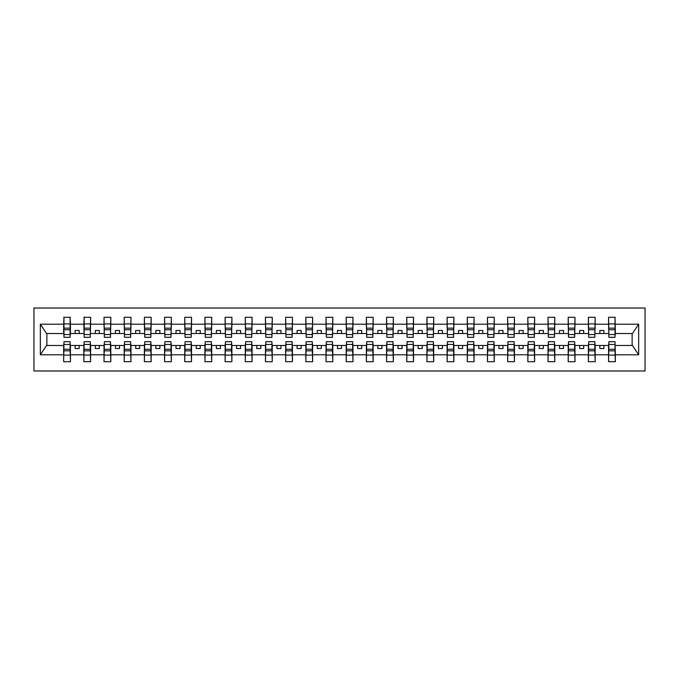<?xml version="1.0" encoding="UTF-8"?>
<svg xmlns="http://www.w3.org/2000/svg" width="679" height="679" viewBox="0 0 679 679"><rect width="100%" height="100%" fill="white"/><g stroke="black" fill="none" stroke-linecap="round" stroke-linejoin="round"><path stroke-width="1.02" d="M33.95 370.98L645.05 370.98L645.05 308.02L33.95 308.02L33.95 370.98M608.885 343.048L608.562 345.475L595.16 345.475L594.838 343.048M615.021 335.952L615.344 333.525L632.463 333.525L638.659 324.206L638.659 354.794L615.344 354.794L615.344 361.703L608.562 361.703L608.562 345.475M615.021 343.048L615.344 354.794M588.701 343.048L588.379 345.475L574.977 345.475L574.655 343.048M608.562 354.794L595.16 354.794L595.16 361.703L588.379 361.703L588.379 345.475M595.16 354.794L595.16 345.475M568.518 343.048L568.196 345.475L554.794 345.475L554.471 343.048M588.379 354.794L574.977 354.794L574.977 361.703L568.196 361.703L568.196 345.475M574.977 354.794L574.977 345.475M548.343 343.048L548.021 345.475L534.619 345.475L534.297 343.048M568.196 354.794L554.794 354.794L554.794 361.703L548.021 361.703L548.021 345.475M554.794 354.794L554.794 345.475M528.16 343.048L527.838 345.475L514.436 345.475L514.113 343.048M548.021 354.794L534.619 354.794L534.619 361.703L527.838 361.703L527.838 345.475M534.619 354.794L534.619 345.475M507.977 343.048L507.654 345.475L494.253 345.475L493.93 343.048M527.838 354.794L514.436 354.794L514.436 361.703L507.654 361.703L507.654 345.475M514.436 354.794L514.436 345.475M487.794 343.048L487.471 345.475L474.069 345.475L473.747 343.048M507.654 354.794L494.253 354.794L494.253 361.703L487.471 361.703L487.471 345.475M494.253 354.794L494.253 345.475M467.61 343.048L467.288 345.475L453.886 345.475L453.564 343.048M487.471 354.794L474.069 354.794L474.069 361.703L467.288 361.703L467.288 345.475M474.069 354.794L474.069 345.475M447.436 343.048L447.105 345.475L433.711 345.475L433.389 343.048M467.288 354.794L453.886 354.794L453.886 361.703L447.105 361.703L447.105 345.475M453.886 354.794L453.886 345.475M427.252 343.048L426.93 345.475L413.528 345.475L413.205 343.048M447.105 354.794L433.711 354.794L433.711 361.703L426.93 361.703L426.93 345.475M433.711 354.794L433.711 345.475M407.069 343.048L406.746 345.475L393.345 345.475L393.022 343.048M426.93 354.794L413.528 354.794L413.528 361.703L406.746 361.703L406.746 345.475M413.528 354.794L413.528 345.475M386.886 343.048L386.563 345.475L373.161 345.475L372.839 343.048M406.746 354.794L393.345 354.794L393.345 361.703L386.563 361.703L386.563 345.475M393.345 354.794L393.345 345.475M366.702 343.048L366.38 345.475L352.978 345.475L352.656 343.048M386.563 354.794L373.161 354.794L373.161 361.703L366.38 361.703L366.38 345.475M373.161 354.794L373.161 345.475M346.519 343.048L346.197 345.475L332.803 345.475L332.481 343.048M366.38 354.794L352.978 354.794L352.978 361.703L346.197 361.703L346.197 345.475M352.978 354.794L352.978 345.475M326.344 343.048L326.022 345.475L312.62 345.475L312.298 343.048M346.197 354.794L332.803 354.794L332.803 361.703L326.022 361.703L326.022 345.475M332.803 354.794L332.803 345.475M306.161 343.048L305.839 345.475L292.437 345.475L292.114 343.048M326.022 354.794L312.62 354.794L312.62 361.703L305.839 361.703L305.839 345.475M312.62 354.794L312.62 345.475M285.978 343.048L285.655 345.475L272.254 345.475L271.931 343.048M305.839 354.794L292.437 354.794L292.437 361.703L285.655 361.703L285.655 345.475M292.437 354.794L292.437 345.475M265.795 343.048L265.472 345.475L252.07 345.475L251.748 343.048M285.655 354.794L272.254 354.794L272.254 361.703L265.472 361.703L265.472 345.475M272.254 354.794L272.254 345.475M245.611 343.048L245.289 345.475L231.895 345.475L231.564 343.048M265.472 354.794L252.07 354.794L252.07 361.703L245.289 361.703L245.289 345.475M252.07 354.794L252.07 345.475M225.436 343.048L225.114 345.475L211.712 345.475L211.39 343.048M245.289 354.794L231.895 354.794L231.895 361.703L225.114 361.703L225.114 345.475M231.895 354.794L231.895 345.475M205.253 343.048L204.931 345.475L191.529 345.475L191.206 343.048M225.114 354.794L211.712 354.794L211.712 361.703L204.931 361.703L204.931 345.475M211.712 354.794L211.712 345.475M185.07 343.048L184.747 345.475L171.346 345.475L171.023 343.048M204.931 354.794L191.529 354.794L191.529 361.703L184.747 361.703L184.747 345.475M191.529 354.794L191.529 345.475M164.887 343.048L164.564 345.475L151.162 345.475L150.84 343.048M184.747 354.794L171.346 354.794L171.346 361.703L164.564 361.703L164.564 345.475M171.346 354.794L171.346 345.475M144.703 343.048L144.381 345.475L130.979 345.475L130.657 343.048M164.564 354.794L151.162 354.794L151.162 361.703L144.381 361.703L144.381 345.475M151.162 354.794L151.162 345.475M124.529 343.048L124.206 345.475L110.804 345.475L110.482 343.048M144.381 354.794L130.979 354.794L130.979 361.703L124.206 361.703L124.206 345.475M130.979 354.794L130.979 345.475M104.345 343.048L104.023 345.475L90.621 345.475L90.299 343.048M124.206 354.794L110.804 354.794L110.804 361.703L104.023 361.703L104.023 345.475M110.804 354.794L110.804 345.475M84.162 343.048L83.84 345.475L70.438 345.475L70.115 343.048M104.023 354.794L90.621 354.794L90.621 361.703L83.84 361.703L83.84 345.475M90.621 354.794L90.621 345.475M608.885 334.535L615.021 334.535L615.021 337.319L608.885 337.319L608.562 317.297L608.562 324.206L595.16 324.206L594.838 335.952M608.885 335.952L608.562 324.206M588.701 334.535L594.838 334.535L594.838 337.319L588.701 337.319L588.379 317.297L588.379 324.206L574.977 324.206L574.655 335.952M588.701 335.952L588.379 324.206M568.518 334.535L574.655 334.535L574.655 337.319L568.518 337.319L568.196 317.297L568.196 324.206L554.794 324.206L554.471 335.952M568.518 335.952L568.196 324.206M548.343 334.535L554.471 334.535L554.471 337.319L548.343 337.319L548.021 317.297L548.021 324.206L534.619 324.206L534.297 335.952M548.343 335.952L548.021 324.206M528.16 334.535L534.297 334.535L534.297 337.319L528.16 337.319L527.838 317.297L527.838 324.206L514.436 324.206L514.113 335.952M528.16 335.952L527.838 324.206M507.977 334.535L514.113 334.535L514.113 337.319L507.977 337.319L507.654 317.297L507.654 324.206L494.253 324.206L493.93 335.952M507.977 335.952L507.654 324.206M487.794 334.535L493.93 334.535L493.93 337.319L487.794 337.319L487.471 317.297L487.471 324.206L474.069 324.206L473.747 335.952M487.794 335.952L487.471 324.206M467.61 334.535L473.747 334.535L473.747 337.319L467.61 337.319L467.288 317.297L467.288 324.206L453.886 324.206L453.564 335.952M467.61 335.952L467.288 324.206M447.436 334.535L453.564 334.535L453.564 337.319L447.436 337.319L447.105 317.297L447.105 324.206L433.711 324.206L433.389 335.952M447.436 335.952L447.105 324.206M427.252 334.535L433.389 334.535L433.389 337.319L427.252 337.319L426.93 317.297L426.93 324.206L413.528 324.206L413.205 335.952M427.252 335.952L426.93 324.206M407.069 334.535L413.205 334.535L413.205 337.319L407.069 337.319L406.746 317.297L406.746 324.206L393.345 324.206L393.022 335.952M407.069 335.952L406.746 324.206M386.886 334.535L393.022 334.535L393.022 337.319L386.886 337.319L386.563 317.297L386.563 324.206L373.161 324.206L372.839 335.952M386.886 335.952L386.563 324.206M366.702 334.535L372.839 334.535L372.839 337.319L366.702 337.319L366.38 317.297L366.38 324.206L352.978 324.206L352.656 335.952M366.702 335.952L366.38 324.206M346.519 334.535L352.656 334.535L352.656 337.319L346.519 337.319L346.197 317.297L346.197 324.206L332.803 324.206L332.481 335.952M346.519 335.952L346.197 324.206M326.344 334.535L332.481 334.535L332.481 337.319L326.344 337.319L326.022 317.297L326.022 324.206L312.62 324.206L312.298 335.952M326.344 335.952L326.022 324.206M306.161 334.535L312.298 334.535L312.298 337.319L306.161 337.319L305.839 317.297L305.839 324.206L292.437 324.206L292.114 335.952M306.161 335.952L305.839 324.206M285.978 334.535L292.114 334.535L292.114 337.319L285.978 337.319L285.655 317.297L285.655 324.206L272.254 324.206L271.931 335.952M285.978 335.952L285.655 324.206M265.795 334.535L271.931 334.535L271.931 337.319L265.795 337.319L265.472 317.297L265.472 324.206L252.07 324.206L251.748 335.952M265.795 335.952L265.472 324.206M245.611 334.535L251.748 334.535L251.748 337.319L245.611 337.319L245.289 317.297L245.289 324.206L231.895 324.206L231.564 335.952M245.611 335.952L245.289 324.206M225.436 334.535L231.564 334.535L231.564 337.319L225.436 337.319L225.114 317.297L225.114 324.206L211.712 324.206L211.39 335.952M225.436 335.952L225.114 324.206M205.253 334.535L211.39 334.535L211.39 337.319L205.253 337.319L204.931 317.297L204.931 324.206L191.529 324.206L191.206 335.952M205.253 335.952L204.931 324.206M185.07 334.535L191.206 334.535L191.206 337.319L185.07 337.319L184.747 317.297L184.747 324.206L171.346 324.206L171.023 335.952M185.07 335.952L184.747 324.206M164.887 334.535L171.023 334.535L171.023 337.319L164.887 337.319L164.564 317.297L164.564 324.206L151.162 324.206L150.84 335.952M164.887 335.952L164.564 324.206M144.703 334.535L150.84 334.535L150.84 337.319L144.703 337.319L144.381 317.297L144.381 324.206L130.979 324.206L130.657 335.952M144.703 335.952L144.381 324.206M124.529 334.535L130.657 334.535L130.657 337.319L124.529 337.319L124.206 317.297L124.206 324.206L110.804 324.206L110.482 335.952M124.529 335.952L124.206 324.206M104.345 334.535L110.482 334.535L110.482 337.319L104.345 337.319L104.023 317.297L104.023 324.206L90.621 324.206L90.299 335.952M104.345 335.952L104.023 324.206M84.162 334.535L90.299 334.535L90.299 337.319L84.162 337.319L84.162 317.297L83.84 324.206L70.438 324.206L70.115 317.297L70.115 337.319L63.979 337.319L63.979 329.739L70.115 329.739M84.162 335.952L83.84 324.206M63.979 343.048L63.656 345.475L46.537 345.475L40.341 354.794L40.341 324.206L46.537 333.525L63.656 333.525L63.656 324.206L40.341 324.206M83.84 354.794L70.438 354.794L70.438 361.703L63.656 361.703L63.656 345.475M70.438 354.794L70.438 345.475M63.979 329.739L63.979 317.297L63.656 324.206M63.656 333.525L63.979 335.952M615.344 333.525L615.021 317.297L615.021 334.535M588.379 317.297L595.16 317.297L595.16 324.206M568.196 317.297L574.977 317.297L574.977 324.206M548.021 317.297L554.794 317.297L554.794 324.206M527.838 317.297L534.619 317.297L534.619 324.206M507.654 317.297L514.436 317.297L514.436 324.206M487.471 317.297L494.253 317.297L494.253 324.206M467.288 317.297L474.069 317.297L474.069 324.206M447.105 317.297L453.886 317.297L453.886 324.206M426.93 317.297L433.711 317.297L433.711 324.206M406.746 317.297L413.528 317.297L413.528 324.206M386.563 317.297L393.345 317.297L393.345 324.206M366.38 317.297L373.161 317.297L373.161 324.206M346.197 317.297L352.978 317.297L352.978 324.206M326.022 317.297L332.803 317.297L332.803 324.206M305.839 317.297L312.62 317.297L312.62 324.206M285.655 317.297L292.437 317.297L292.437 324.206M265.472 317.297L272.254 317.297L272.254 324.206M245.289 317.297L252.07 317.297L252.07 324.206M225.114 317.297L231.895 317.297L231.895 324.206M204.931 317.297L211.712 317.297L211.712 324.206M184.747 317.297L191.529 317.297L191.529 324.206M164.564 317.297L171.346 317.297L171.346 324.206M144.381 317.297L151.162 317.297L151.162 324.206M124.206 317.297L130.979 317.297L130.979 324.206M104.023 317.297L110.804 317.297L110.804 324.206M83.84 317.297L90.621 317.297L90.621 324.206M638.659 324.206L615.344 324.206M63.656 354.794L40.341 354.794M63.656 317.297L70.438 317.297M608.562 317.297L615.344 317.297M608.562 333.525L603.877 333.525L603.877 330.461L599.846 330.461L599.846 333.525L603.877 333.525M599.846 333.525L595.16 333.525M599.846 345.475L599.846 348.539L603.877 348.539L603.877 345.475M588.379 333.525L583.694 333.525L583.694 330.461L579.662 330.461L579.662 333.525L583.694 333.525M579.662 333.525L574.977 333.525M579.662 345.475L579.662 348.539L583.694 348.539L583.694 345.475M568.196 333.525L563.519 333.525L563.519 330.461L559.479 330.461L559.479 333.525L563.519 333.525M559.479 333.525L554.794 333.525M559.479 345.475L559.479 348.539L563.519 348.539L563.519 345.475M548.021 333.525L543.336 333.525L543.336 330.461L539.296 330.461L539.296 333.525L543.336 333.525M539.296 333.525L534.619 333.525M539.296 345.475L539.296 348.539L543.336 348.539L543.336 345.475M527.838 333.525L523.153 333.525L523.153 330.461L519.112 330.461L519.112 333.525L523.153 333.525M519.112 333.525L514.436 333.525M519.112 345.475L519.112 348.539L523.153 348.539L523.153 345.475M507.654 333.525L502.969 333.525L502.969 330.461L498.938 330.461L498.938 333.525L502.969 333.525M498.938 333.525L494.253 333.525M498.938 345.475L498.938 348.539L502.969 348.539L502.969 345.475M487.471 333.525L482.786 333.525L482.786 330.461L478.754 330.461L478.754 333.525L482.786 333.525M478.754 333.525L474.069 333.525M478.754 345.475L478.754 348.539L482.786 348.539L482.786 345.475M467.288 333.525L462.611 333.525L462.611 330.461L458.571 330.461L458.571 333.525L462.611 333.525M458.571 333.525L453.886 333.525M458.571 345.475L458.571 348.539L462.611 348.539L462.611 345.475M447.105 333.525L442.428 333.525L442.428 330.461L438.388 330.461L438.388 333.525L442.428 333.525M438.388 333.525L433.711 333.525M438.388 345.475L438.388 348.539L442.428 348.539L442.428 345.475M426.93 333.525L422.245 333.525L422.245 330.461L418.205 330.461L418.205 333.525L422.245 333.525M418.205 333.525L413.528 333.525M418.205 345.475L418.205 348.539L422.245 348.539L422.245 345.475M406.746 333.525L402.061 333.525L402.061 330.461L398.03 330.461L398.03 333.525L402.061 333.525M398.03 333.525L393.345 333.525M398.03 345.475L398.03 348.539L402.061 348.539L402.061 345.475M386.563 333.525L381.878 333.525L381.878 330.461L377.847 330.461L377.847 333.525L381.878 333.525M377.847 333.525L373.161 333.525M377.847 345.475L377.847 348.539L381.878 348.539L381.878 345.475M366.38 333.525L361.703 333.525L361.703 330.461L357.663 330.461L357.663 333.525L361.703 333.525M357.663 333.525L352.978 333.525M357.663 345.475L357.663 348.539L361.703 348.539L361.703 345.475M346.197 333.525L341.52 333.525L341.52 330.461L337.48 330.461L337.48 333.525L341.52 333.525M337.48 333.525L332.803 333.525M337.48 345.475L337.48 348.539L341.52 348.539L341.52 345.475M326.022 333.525L321.337 333.525L321.337 330.461L317.297 330.461L317.297 333.525L321.337 333.525M317.297 333.525L312.62 333.525M317.297 345.475L317.297 348.539L321.337 348.539L321.337 345.475M305.839 333.525L301.153 333.525L301.153 330.461L297.122 330.461L297.122 333.525L301.153 333.525M297.122 333.525L292.437 333.525M297.122 345.475L297.122 348.539L301.153 348.539L301.153 345.475M285.655 333.525L280.97 333.525L280.97 330.461L276.939 330.461L276.939 333.525L280.97 333.525M276.939 333.525L272.254 333.525M276.939 345.475L276.939 348.539L280.97 348.539L280.97 345.475M265.472 333.525L260.795 333.525L260.795 330.461L256.755 330.461L256.755 333.525L260.795 333.525M256.755 333.525L252.07 333.525M256.755 345.475L256.755 348.539L260.795 348.539L260.795 345.475M245.289 333.525L240.612 333.525L240.612 330.461L236.572 330.461L236.572 333.525L240.612 333.525M236.572 333.525L231.895 333.525M236.572 345.475L236.572 348.539L240.612 348.539L240.612 345.475M225.114 333.525L220.429 333.525L220.429 330.461L216.389 330.461L216.389 333.525L220.429 333.525M216.389 333.525L211.712 333.525M216.389 345.475L216.389 348.539L220.429 348.539L220.429 345.475M204.931 333.525L200.246 333.525L200.246 330.461L196.214 330.461L196.214 333.525L200.246 333.525M196.214 333.525L191.529 333.525M196.214 345.475L196.214 348.539L200.246 348.539L200.246 345.475M184.747 333.525L180.062 333.525L180.062 330.461L176.031 330.461L176.031 333.525L180.062 333.525M176.031 333.525L171.346 333.525M176.031 345.475L176.031 348.539L180.062 348.539L180.062 345.475M164.564 333.525L159.888 333.525L159.888 330.461L155.847 330.461L155.847 333.525L159.888 333.525M155.847 333.525L151.162 333.525M155.847 345.475L155.847 348.539L159.888 348.539L159.888 345.475M144.381 333.525L139.704 333.525L139.704 330.461L135.664 330.461L135.664 333.525L139.704 333.525M135.664 333.525L130.979 333.525M135.664 345.475L135.664 348.539L139.704 348.539L139.704 345.475M124.206 333.525L119.521 333.525L119.521 330.461L115.481 330.461L115.481 333.525L119.521 333.525M115.481 333.525L110.804 333.525M115.481 345.475L115.481 348.539L119.521 348.539L119.521 345.475M104.023 333.525L99.338 333.525L99.338 330.461L95.306 330.461L95.306 333.525L99.338 333.525M95.306 333.525L90.621 333.525M95.306 345.475L95.306 348.539L99.338 348.539L99.338 345.475M83.84 333.525L79.154 333.525L79.154 330.461L75.123 330.461L75.123 333.525L79.154 333.525M75.123 333.525L70.438 333.525L70.438 324.206M75.123 345.475L75.123 348.539L79.154 348.539L79.154 345.475M70.438 333.525L70.115 335.952M638.659 354.794L632.463 345.475L615.344 345.475M46.868 333.525L46.868 345.475M632.132 345.475L632.132 333.525M63.979 328.169L70.115 328.169M63.656 361.703L63.979 341.681L70.115 341.681L70.115 349.261L63.979 349.261M70.115 349.261L70.438 361.703M70.115 350.831L63.979 350.831M90.621 317.297L90.299 334.535M84.162 329.739L90.299 329.739M84.162 328.169L90.299 328.169M110.804 317.297L110.482 334.535M104.345 329.739L110.482 329.739M104.345 328.169L110.482 328.169M130.979 317.297L130.657 334.535M124.529 329.739L130.657 329.739M124.529 328.169L130.657 328.169M151.162 317.297L150.84 334.535M144.703 329.739L150.84 329.739M144.703 328.169L150.84 328.169M83.84 361.703L84.162 341.681L90.299 341.681L90.299 349.261L84.162 349.261M90.299 349.261L90.621 361.703M90.299 350.831L84.162 350.831M104.023 361.703L104.345 341.681L110.482 341.681L110.482 349.261L104.345 349.261M110.482 349.261L110.804 361.703M110.482 350.831L104.345 350.831M124.206 361.703L124.529 341.681L130.657 341.681L130.657 349.261L124.529 349.261M130.657 349.261L130.979 361.703M130.657 350.831L124.529 350.831M144.381 361.703L144.703 341.681L150.84 341.681L150.84 349.261L144.703 349.261M150.84 349.261L151.162 361.703M150.84 350.831L144.703 350.831M171.346 317.297L171.023 334.535M164.887 329.739L171.023 329.739M164.887 328.169L171.023 328.169M164.564 361.703L164.887 341.681L171.023 341.681L171.023 349.261L164.887 349.261M171.023 349.261L171.346 361.703M171.023 350.831L164.887 350.831M191.529 317.297L191.206 334.535M185.07 329.739L191.206 329.739M185.07 328.169L191.206 328.169M184.747 361.703L185.07 341.681L191.206 341.681L191.206 349.261L185.07 349.261M191.206 349.261L191.529 361.703M191.206 350.831L185.07 350.831M211.712 317.297L211.39 334.535M205.253 329.739L211.39 329.739M205.253 328.169L211.39 328.169M204.931 361.703L205.253 341.681L211.39 341.681L211.39 349.261L205.253 349.261M211.39 349.261L211.712 361.703M211.39 350.831L205.253 350.831M231.895 317.297L231.564 334.535M225.436 329.739L231.564 329.739M225.436 328.169L231.564 328.169M225.114 361.703L225.436 341.681L231.564 341.681L231.564 349.261L225.436 349.261M231.564 349.261L231.895 361.703M231.564 350.831L225.436 350.831M252.07 317.297L251.748 334.535M245.611 329.739L251.748 329.739M245.611 328.169L251.748 328.169M245.289 361.703L245.611 341.681L251.748 341.681L251.748 349.261L245.611 349.261M251.748 349.261L252.07 361.703M251.748 350.831L245.611 350.831M272.254 317.297L271.931 334.535M265.795 329.739L271.931 329.739M265.795 328.169L271.931 328.169M265.472 361.703L265.795 341.681L271.931 341.681L271.931 349.261L265.795 349.261M271.931 349.261L272.254 361.703M271.931 350.831L265.795 350.831M292.437 317.297L292.114 334.535M285.978 329.739L292.114 329.739M285.978 328.169L292.114 328.169M285.655 361.703L285.978 341.681L292.114 341.681L292.114 349.261L285.978 349.261M292.114 349.261L292.437 361.703M292.114 350.831L285.978 350.831M312.62 317.297L312.298 334.535M306.161 329.739L312.298 329.739M306.161 328.169L312.298 328.169M305.839 361.703L306.161 341.681L312.298 341.681L312.298 349.261L306.161 349.261M312.298 349.261L312.62 361.703M312.298 350.831L306.161 350.831M332.803 317.297L332.481 334.535M326.344 329.739L332.481 329.739M326.344 328.169L332.481 328.169M326.022 361.703L326.344 341.681L332.481 341.681L332.481 349.261L326.344 349.261M332.481 349.261L332.803 361.703M332.481 350.831L326.344 350.831M352.978 317.297L352.656 334.535M346.519 329.739L352.656 329.739M346.519 328.169L352.656 328.169M346.197 361.703L346.519 341.681L352.656 341.681L352.656 349.261L346.519 349.261M352.656 349.261L352.978 361.703M352.656 350.831L346.519 350.831M373.161 317.297L372.839 334.535M366.702 329.739L372.839 329.739M366.702 328.169L372.839 328.169M366.38 361.703L366.702 341.681L372.839 341.681L372.839 349.261L366.702 349.261M372.839 349.261L373.161 361.703M372.839 350.831L366.702 350.831M393.345 317.297L393.022 334.535M386.886 329.739L393.022 329.739M386.886 328.169L393.022 328.169M386.563 361.703L386.886 341.681L393.022 341.681L393.022 349.261L386.886 349.261M393.022 349.261L393.345 361.703M393.022 350.831L386.886 350.831M413.528 317.297L413.205 334.535M407.069 329.739L413.205 329.739M407.069 328.169L413.205 328.169M406.746 361.703L407.069 341.681L413.205 341.681L413.205 349.261L407.069 349.261M413.205 349.261L413.528 361.703M413.205 350.831L407.069 350.831M433.711 317.297L433.389 334.535M427.252 329.739L433.389 329.739M427.252 328.169L433.389 328.169M426.93 361.703L427.252 341.681L433.389 341.681L433.389 349.261L427.252 349.261M433.389 349.261L433.711 361.703M433.389 350.831L427.252 350.831M453.886 317.297L453.564 334.535M447.436 329.739L453.564 329.739M447.436 328.169L453.564 328.169M447.105 361.703L447.436 341.681L453.564 341.681L453.564 349.261L447.436 349.261M453.564 349.261L453.886 361.703M453.564 350.831L447.436 350.831M474.069 317.297L473.747 334.535M467.61 329.739L473.747 329.739M467.61 328.169L473.747 328.169M467.288 361.703L467.61 341.681L473.747 341.681L473.747 349.261L467.61 349.261M473.747 349.261L474.069 361.703M473.747 350.831L467.61 350.831M494.253 317.297L493.93 334.535M487.794 329.739L493.93 329.739M487.794 328.169L493.93 328.169M487.471 361.703L487.794 341.681L493.93 341.681L493.93 349.261L487.794 349.261M493.93 349.261L494.253 361.703M493.93 350.831L487.794 350.831M514.436 317.297L514.113 334.535M507.977 329.739L514.113 329.739M507.977 328.169L514.113 328.169M507.654 361.703L507.977 341.681L514.113 341.681L514.113 349.261L507.977 349.261M514.113 349.261L514.436 361.703M514.113 350.831L507.977 350.831M534.619 317.297L534.297 334.535M528.16 329.739L534.297 329.739M528.16 328.169L534.297 328.169M527.838 361.703L528.16 341.681L534.297 341.681L534.297 349.261L528.16 349.261M534.297 349.261L534.619 361.703M534.297 350.831L528.16 350.831M554.794 317.297L554.471 334.535M548.343 329.739L554.471 329.739M548.343 328.169L554.471 328.169M548.021 361.703L548.343 341.681L554.471 341.681L554.471 349.261L548.343 349.261M554.471 349.261L554.794 361.703M554.471 350.831L548.343 350.831M574.977 317.297L574.655 334.535M568.518 329.739L574.655 329.739M568.518 328.169L574.655 328.169M568.196 361.703L568.518 341.681L574.655 341.681L574.655 349.261L568.518 349.261M574.655 349.261L574.977 361.703M574.655 350.831L568.518 350.831M595.16 317.297L594.838 334.535M588.701 329.739L594.838 329.739M588.701 328.169L594.838 328.169M588.379 361.703L588.701 341.681L594.838 341.681L594.838 349.261L588.701 349.261M594.838 349.261L595.16 361.703M594.838 350.831L588.701 350.831M608.885 329.739L615.021 329.739M608.885 328.169L615.021 328.169M608.562 361.703L608.885 341.681L615.021 341.681L615.021 349.261L608.885 349.261M615.021 349.261L615.344 361.703M615.021 350.831L608.885 350.831M63.979 334.535L70.115 334.535M63.979 323.917L70.115 323.917M70.115 344.465L63.979 344.465M70.115 355.083L63.979 355.083M84.162 323.917L90.299 323.917M104.345 323.917L110.482 323.917M124.529 323.917L130.657 323.917M144.703 323.917L150.84 323.917M90.299 344.465L84.162 344.465M90.299 355.083L84.162 355.083M110.482 344.465L104.345 344.465M110.482 355.083L104.345 355.083M130.657 344.465L124.529 344.465M130.657 355.083L124.529 355.083M150.84 344.465L144.703 344.465M150.84 355.083L144.703 355.083M164.887 323.917L171.023 323.917M171.023 344.465L164.887 344.465M171.023 355.083L164.887 355.083M185.07 323.917L191.206 323.917M191.206 344.465L185.07 344.465M191.206 355.083L185.07 355.083M205.253 323.917L211.39 323.917M211.39 344.465L205.253 344.465M211.39 355.083L205.253 355.083M225.436 323.917L231.564 323.917M231.564 344.465L225.436 344.465M231.564 355.083L225.436 355.083M245.611 323.917L251.748 323.917M251.748 344.465L245.611 344.465M251.748 355.083L245.611 355.083M265.795 323.917L271.931 323.917M271.931 344.465L265.795 344.465M271.931 355.083L265.795 355.083M285.978 323.917L292.114 323.917M292.114 344.465L285.978 344.465M292.114 355.083L285.978 355.083M306.161 323.917L312.298 323.917M312.298 344.465L306.161 344.465M312.298 355.083L306.161 355.083M326.344 323.917L332.481 323.917M332.481 344.465L326.344 344.465M332.481 355.083L326.344 355.083M346.519 323.917L352.656 323.917M352.656 344.465L346.519 344.465M352.656 355.083L346.519 355.083M366.702 323.917L372.839 323.917M372.839 344.465L366.702 344.465M372.839 355.083L366.702 355.083M386.886 323.917L393.022 323.917M393.022 344.465L386.886 344.465M393.022 355.083L386.886 355.083M407.069 323.917L413.205 323.917M413.205 344.465L407.069 344.465M413.205 355.083L407.069 355.083M427.252 323.917L433.389 323.917M433.389 344.465L427.252 344.465M433.389 355.083L427.252 355.083M447.436 323.917L453.564 323.917M453.564 344.465L447.436 344.465M453.564 355.083L447.436 355.083M467.61 323.917L473.747 323.917M473.747 344.465L467.61 344.465M473.747 355.083L467.61 355.083M487.794 323.917L493.93 323.917M493.93 344.465L487.794 344.465M493.93 355.083L487.794 355.083M507.977 323.917L514.113 323.917M514.113 344.465L507.977 344.465M514.113 355.083L507.977 355.083M528.16 323.917L534.297 323.917M534.297 344.465L528.16 344.465M534.297 355.083L528.16 355.083M548.343 323.917L554.471 323.917M554.471 344.465L548.343 344.465M554.471 355.083L548.343 355.083M568.518 323.917L574.655 323.917M574.655 344.465L568.518 344.465M574.655 355.083L568.518 355.083M588.701 323.917L594.838 323.917M594.838 344.465L588.701 344.465M594.838 355.083L588.701 355.083M608.885 323.917L615.021 323.917M615.021 344.465L608.885 344.465M615.021 355.083L608.885 355.083"/></g></svg>
